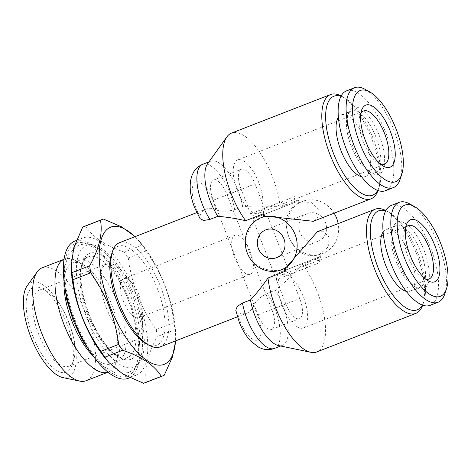 <?xml version="1.0" encoding="UTF-8"?>
<svg xmlns="http://www.w3.org/2000/svg" width="471" height="471" viewBox="0 0 471 471"><rect width="100%" height="100%" fill="white"/><g stroke="black" fill="none" stroke-linecap="round" stroke-linejoin="round"><path stroke-width="0.35" stroke-dasharray="2.35 1.77" d="M380.898 164.467A28.66 11.428 -111.3 0 1 378.678 163.531A28.66 11.428 -111.3 0 1 363.312 141.859A28.66 11.428 -111.3 0 1 359.956 115.424A28.66 11.428 -111.3 0 1 360.963 113.234M365.102 89.331A53.594 21.372 -111.3 0 1 393.833 129.849A53.594 21.372 -111.3 0 1 400.109 179.28M346.544 90.832A53.594 21.372 -111.3 0 1 385.867 132.952A53.594 21.372 -111.3 0 1 385.419 190.72M351.313 146.54A33.088 13.194 -111.3 0 1 347.439 116.019A33.088 13.194 -111.3 0 1 351.59 110.873A33.088 13.194 -111.3 0 1 375.87 136.873A33.088 13.194 -111.3 0 1 375.593 172.539A33.088 13.194 -111.3 0 1 369.052 171.556A33.088 13.194 -111.3 0 1 351.313 146.54M352.667 146.016A35.884 14.307 -111.3 0 1 348.463 112.916A35.884 14.307 -111.3 0 1 379.296 135.536A35.884 14.307 -111.3 0 1 371.902 173.145A35.884 14.307 -111.3 0 1 352.667 146.016M338.408 117.273A33.088 13.194 -111.3 0 1 341.24 114.9A33.088 13.194 -111.3 0 1 365.514 140.906A33.088 13.194 -111.3 0 1 365.237 176.572A33.088 13.194 -111.3 0 1 361.551 176.737M213.298 200.228L239.133 266.492A20.971 8.36 68.7 0 0 250.166 274.358A20.971 8.36 68.7 0 0 252.968 261.046L245.986 243.142A20.971 8.36 68.7 0 0 234.958 235.276A20.971 8.36 68.7 0 0 232.156 248.588A20.971 8.36 68.7 0 0 234.782 257.878A20.971 8.36 68.7 0 0 239.133 266.492L257.99 314.852A18.64 7.43 -111.3 0 0 271.667 329.5A18.64 7.43 -111.3 0 0 271.826 309.406L252.968 261.046A20.971 8.36 68.7 0 0 250.342 251.755A20.971 8.36 68.7 0 0 245.986 243.142L227.134 194.782A18.64 7.43 68.7 0 0 213.457 180.134A18.64 7.43 68.7 0 0 213.298 200.228L241.181 189.377L249.088 209.66A28.66 11.428 68.7 0 0 258.491 213.363A28.66 11.428 68.7 0 0 258.508 213.357A28.66 11.428 68.7 0 0 262.918 204.214A28.66 11.428 -111.3 0 0 254.47 173.493A28.66 11.428 -111.3 0 0 237.702 159.946A28.66 11.428 -111.3 0 0 237.684 159.952A28.66 11.428 -111.3 0 0 234.511 181.323A28.66 11.428 -111.3 0 0 249.088 209.66L250.696 213.787A32.158 12.823 68.7 0 0 257.584 216.978L252.691 218.903L274.358 274.475L304.625 262.7L306.621 267.811L276.353 279.591L277.961 283.719A28.66 11.428 68.7 0 0 282.153 305.467A28.66 11.428 68.7 0 0 303.177 327.987A28.66 11.428 68.7 0 0 303.418 297.095A28.66 11.428 68.7 0 0 291.796 278.273A28.66 11.428 68.7 0 0 282.388 274.569A28.66 11.428 68.7 0 0 277.961 283.719L285.868 304.001A18.64 7.43 68.7 0 0 299.544 318.649A18.64 7.43 68.7 0 0 299.703 298.555L290.183 274.146A32.158 12.823 68.7 0 0 283.301 270.96L318.461 257.254L320.451 262.365A32.158 12.823 68.7 0 0 313.568 259.18M307.28 213.54A14.913 13.677 -111.5 0 0 307.233 213.557A14.913 13.677 -111.5 0 0 299.962 232.415A14.913 13.677 -111.5 0 0 318.113 241.323A14.913 13.677 -111.5 0 0 318.155 241.305A14.913 13.677 -111.5 0 0 325.432 222.447A14.913 13.677 -111.5 0 0 307.28 213.54M334.122 213.18A27.96 25.64 -111.5 0 0 302.541 201.382A27.96 25.64 -111.5 0 0 302.459 201.411A27.96 25.64 -111.5 0 0 288.8 236.73A27.96 25.64 -111.5 0 0 322.853 253.48A27.96 25.64 -111.5 0 0 322.935 253.451A27.96 25.64 -111.5 0 0 338.154 223.613M317.425 231.685L323.736 231.756L328.97 236.937L328.628 246.51L318.702 255.117L320.074 254.575C305.909 258.326 295.488 252.379 288.8 236.73C283.148 220.64 286.804 209.218 299.762 202.477L298.39 203.013L311.508 202.648L318.284 209.518L317.931 216.925L313.297 221.288M263.819 216.619C250.766 221.553 241.517 238.909 247.299 253.062C252.603 267.387 271.261 273.928 284.131 268.723L285.503 268.182M302.459 201.411L299.762 202.477A55.919 22.296 68.7 0 0 298.102 200.122L280.292 207.052A55.919 22.296 68.7 0 0 272.544 177.049A55.919 22.296 68.7 0 0 231.508 133.105M235.788 310.271L237.584 312.338A55.919 22.296 68.7 0 0 246.916 313.133A55.919 22.296 68.7 0 0 253.286 306.156C255.459 301.281 260.116 296.995 267.263 293.309L275.229 290.207C285.037 282.294 294.175 273.68 302.641 264.366L320.451 257.431A55.919 22.296 68.7 0 0 320.074 254.575M275.229 290.207A37.28 14.866 -111.3 0 1 282.724 305.137A37.28 14.866 -111.3 0 1 282.412 345.32A37.28 14.866 -111.3 0 1 278.502 345.561M302.641 264.366A55.919 22.296 -111.3 0 1 317.23 291.673A55.919 22.296 -111.3 0 1 316.765 351.955M385.861 210.602A55.919 22.296 -111.3 0 1 386.308 210.843A55.919 22.296 -111.3 0 1 416.287 253.121A55.919 22.296 -111.3 0 1 422.834 304.702A55.919 22.296 -111.3 0 1 422.675 305.184M385.708 210.902A53.123 21.183 -111.3 0 1 389.158 212.439A53.123 21.183 -111.3 0 1 417.642 252.603A53.123 21.183 -111.3 0 1 423.865 301.605A53.123 21.183 -111.3 0 1 422.352 305.067M280.292 207.052C267.758 205.921 255.2 205.762 242.624 206.581L234.658 209.683C226.898 211.797 220.575 211.803 215.683 209.701A55.919 22.296 68.7 0 0 206.351 208.906A55.919 22.296 68.7 0 0 199.975 215.883L200.063 218.632M242.624 206.581A37.28 14.866 68.7 0 0 238.032 190.514A37.28 14.866 68.7 0 0 210.678 161.212A37.28 14.866 68.7 0 0 207.634 163.678M377.983 190.561A55.919 22.296 68.7 0 0 378.148 190.078A55.919 22.296 68.7 0 0 371.595 138.498A55.919 22.296 68.7 0 0 341.616 96.219A55.919 22.296 68.7 0 0 341.175 95.978M298.39 203.013A55.919 22.296 68.7 0 0 298.102 200.122M377.665 190.443A53.123 21.183 68.7 0 0 379.173 186.981A53.123 21.183 68.7 0 0 372.95 137.979A53.123 21.183 68.7 0 0 344.472 97.815A53.123 21.183 68.7 0 0 341.016 96.278M146.187 343.659A53.123 21.183 68.7 0 0 157.131 287.981A53.123 21.183 68.7 0 0 111.486 254.493M160.093 346.921A55.919 22.296 68.7 0 0 160.558 286.639A55.919 22.296 68.7 0 0 119.528 242.695M425.59 279.091A28.66 11.428 -111.3 0 1 423.364 278.155A28.66 11.428 -111.3 0 1 408.004 256.483A28.66 11.428 -111.3 0 1 404.648 230.048A28.66 11.428 -111.3 0 1 405.649 227.858M409.794 203.955A53.594 21.372 -111.3 0 1 438.519 244.473A53.594 21.372 -111.3 0 1 444.801 293.904M391.236 205.456A53.594 21.372 -111.3 0 1 430.559 247.575A53.594 21.372 -111.3 0 1 430.105 305.343M420.556 251.496A33.088 13.194 -111.3 0 1 420.279 287.163A33.088 13.194 -111.3 0 1 413.744 286.18A33.088 13.194 -111.3 0 1 396.005 261.164A33.088 13.194 -111.3 0 1 392.131 230.643A33.088 13.194 -111.3 0 1 396.282 225.497A33.088 13.194 -111.3 0 1 420.556 251.496M423.988 250.16A35.884 14.307 -111.3 0 1 416.594 287.769A35.884 14.307 -111.3 0 1 397.359 260.64A35.884 14.307 -111.3 0 1 393.155 227.54A35.884 14.307 -111.3 0 1 423.988 250.16M383.1 231.891A33.088 13.194 -111.3 0 1 385.926 229.524A33.088 13.194 -111.3 0 1 410.206 255.529A33.088 13.194 -111.3 0 1 409.929 291.196A33.088 13.194 -111.3 0 1 406.243 291.361M32.941 336.471A45.434 18.116 -111.3 0 1 42.302 288.853A45.434 18.116 -111.3 0 1 66.658 323.2A45.434 18.116 -111.3 0 1 71.981 365.113A45.434 18.116 -111.3 0 1 32.941 336.471M38.657 334.239A40.777 16.261 -111.3 0 1 38.993 290.289A40.777 16.261 -111.3 0 1 47.053 291.502A40.777 16.261 -111.3 0 1 68.913 322.335A40.777 16.261 -111.3 0 1 73.688 359.944A40.777 16.261 -111.3 0 1 68.572 366.285A40.777 16.261 -111.3 0 1 38.657 334.239M106.358 307.893A40.777 16.261 -111.3 0 1 106.699 263.937A40.777 16.261 -111.3 0 1 123.172 272.497A40.777 16.261 -111.3 0 1 136.619 295.982A40.777 16.261 -111.3 0 1 142.631 322.494A40.777 16.261 -111.3 0 1 136.278 339.938A40.777 16.261 -111.3 0 1 106.358 307.893M123.479 301.199A20.971 8.36 -111.3 0 1 123.655 278.591A20.971 8.36 -111.3 0 1 132.127 282.994A20.971 8.36 -111.3 0 1 139.045 295.07A20.971 8.36 -111.3 0 1 142.136 308.705A20.971 8.36 -111.3 0 1 138.868 317.678A20.971 8.36 -111.3 0 1 123.479 301.199M75.119 320.097A71.298 28.431 -111.3 0 1 83.196 242.783A71.298 28.431 -111.3 0 1 128.03 299.273A71.298 28.431 -111.3 0 1 133.258 371.419A71.298 28.431 -111.3 0 1 75.119 320.097M86.081 315.823A65.381 26.07 -111.3 0 1 93.482 244.926A65.381 26.07 -111.3 0 1 134.6 296.73A65.381 26.07 -111.3 0 1 139.392 362.882A65.381 26.07 -111.3 0 1 86.081 315.823M27.188 285.773A50.897 20.294 -111.3 0 1 68.684 322.405A50.897 20.294 -111.3 0 1 62.92 377.595M42.166 267.799A60.582 24.156 -111.3 0 1 86.617 315.411A60.582 24.156 -111.3 0 1 86.111 380.715M64.468 259.121L64.056 259.285A60.582 24.156 -111.3 0 1 64.468 259.121A60.582 24.156 -111.3 0 1 76.443 260.928A60.582 24.156 -111.3 0 1 108.919 306.733A60.582 24.156 -111.3 0 1 116.019 362.611A60.582 24.156 -111.3 0 1 108.412 372.037A60.582 24.156 -111.3 0 1 107.989 372.19M63.979 281.817A54.059 21.554 -111.3 0 1 72.41 263.03A54.059 21.554 -111.3 0 1 83.096 264.643A54.059 21.554 -111.3 0 1 112.074 305.514A54.059 21.554 -111.3 0 1 118.409 355.375A54.059 21.554 -111.3 0 1 111.621 363.783A54.059 21.554 -111.3 0 1 92.71 355.64M128.006 299.315A54.059 21.554 -111.3 0 1 127.553 357.583A54.059 21.554 -111.3 0 1 116.867 355.97A54.059 21.554 -111.3 0 1 87.889 315.099A54.059 21.554 -111.3 0 1 81.56 265.244A54.059 21.554 -111.3 0 1 88.342 256.83A54.059 21.554 -111.3 0 1 128.006 299.315M131.433 297.972A56.856 22.673 -111.3 0 1 119.722 357.566A56.856 22.673 -111.3 0 1 89.243 314.581A56.856 22.673 -111.3 0 1 82.584 262.141A56.856 22.673 -111.3 0 1 131.433 297.972M134.936 236.695A73.629 29.361 -111.3 0 1 140.458 242.577A73.629 29.361 -111.3 0 1 164.738 284.984A73.629 29.361 -111.3 0 1 175.595 332.862A73.629 29.361 -111.3 0 1 175.5 340.922M135.124 236.625L142.065 245.144L124.303 252.056A83.885 33.447 -111.3 0 1 128.306 257.925L146.069 251.014C153.64 261.646 159.822 272.986 164.626 285.026C169.277 297.295 172.398 309.824 173.987 322.623A83.885 33.447 -111.3 0 1 175.018 329.665L175.724 336.424L175.683 340.851M71.368 269.465A73.629 29.361 -111.3 0 1 82.837 237.973A73.629 29.361 -111.3 0 1 136.861 295.835A73.629 29.361 -111.3 0 1 136.249 375.204A73.629 29.361 -111.3 0 1 106.505 359.75M173.987 322.623L156.225 329.535C148.73 319.038 142.542 307.698 137.667 295.517C133.052 283.401 129.931 270.872 128.306 257.925M156.225 329.535A83.885 33.447 -111.3 0 1 157.255 336.577L175.018 329.665M164.279 375.187L146.522 382.099C144.026 369.352 147.606 354.174 157.255 336.577M146.522 382.099A83.885 33.447 -111.3 0 1 145.021 382.788M74.871 241.07A73.629 29.361 -111.3 0 1 128.895 298.932A73.629 29.361 -111.3 0 1 128.283 378.301M142.065 245.144A83.885 33.447 -111.3 0 1 146.069 251.014M84.179 226.445A83.885 33.447 -111.3 0 1 85.651 225.968L103.408 219.056M124.303 252.056C105.422 245.756 92.534 237.06 85.651 225.968M266.521 213.457L296.789 201.676L294.799 196.566L264.531 208.347A32.158 12.823 68.7 0 1 261.629 215.382L266.521 213.457L288.193 269.035L283.301 270.96M304.625 262.7L279.25 272.55A32.158 12.823 68.7 0 0 276.353 279.591M279.25 272.55L274.358 274.475M264.531 208.347L255.011 183.931A18.64 7.43 -111.3 0 0 241.335 169.283A18.64 7.43 -111.3 0 0 241.181 189.377M309.518 260.769A32.158 12.823 68.7 0 0 306.621 267.811M290.183 274.146L320.451 262.365M288.193 269.035L318.461 257.254M250.696 213.787L280.963 202.006A32.158 12.823 68.7 0 0 287.852 205.197L257.584 216.978M252.691 218.903L282.959 207.122L280.963 202.006M261.629 215.382L296.789 201.676M320.451 257.431A55.919 22.296 68.7 0 0 318.702 255.117M282.959 207.122L287.852 205.197M291.896 203.602A32.158 12.823 68.7 0 0 294.799 196.566M253.286 306.156A23.303 9.29 -111.3 0 1 257.619 314.928A23.303 9.29 -111.3 0 1 257.443 340.038A23.303 9.29 -111.3 0 1 240.328 321.734A23.303 9.29 -111.3 0 1 237.584 312.338M267.263 293.309A37.28 14.866 -111.3 0 1 274.758 308.234A37.28 14.866 -111.3 0 1 274.446 348.422M215.683 209.701A23.303 9.29 68.7 0 0 212.933 200.305A23.303 9.29 68.7 0 0 195.824 181.994A23.303 9.29 68.7 0 0 195.642 207.11A23.303 9.29 68.7 0 0 199.975 215.883M234.658 209.683A37.28 14.866 68.7 0 0 230.066 193.61A37.28 14.866 68.7 0 0 202.713 164.314M271.826 309.406L299.703 298.555M227.134 194.782L255.011 183.931M257.99 314.852L285.868 304.001M63.832 278.938L64.327 267.61L69.184 253.192L78.469 245.373C86.317 242.483 94.771 244.732 103.832 252.12C115.554 262.323 125.363 277.372 133.246 297.26C140.929 317.307 143.896 335.087 142.154 350.583C140.47 362.152 135.76 369.523 128.03 372.702L115.96 373.232L102.666 365.955L94.547 357.86M117.791 303.283C114.276 294.316 110.161 286.28 105.457 279.168C101.954 273.922 98.51 269.712 95.113 266.545C92.251 263.931 89.837 262.223 87.889 261.429C85.386 260.669 84.256 260.469 84.486 260.828C84.45 260.351 83.732 261.305 82.337 263.689C81.483 265.55 80.882 268.305 80.541 271.961C80.158 276.542 80.435 281.941 81.371 288.152C82.708 296.73 85.151 305.608 88.707 314.787C95.242 330.972 102.743 343.165 111.215 351.372C118.103 356.671 121.706 358.625 122.013 357.242C122.048 357.725 122.766 356.771 124.161 354.386C125.015 352.526 125.616 349.765 125.957 346.114C126.34 341.528 126.063 336.135 125.127 329.924C123.791 321.34 121.347 312.461 117.791 303.283M378.678 163.531L383.429 166.186M347.439 116.019L348.463 112.916M351.59 110.873L341.24 114.9M363.553 110.968L237.702 159.946M307.233 213.557L265.738 229.889M322.935 253.451L318.785 255.082M280.645 346.008L282.412 345.32M423.865 301.605L422.834 304.702M208.912 161.9L210.678 161.212M379.173 186.981L378.148 190.078M237.413 316.83L246.916 313.133M404.648 230.048L406.355 224.885M413.744 286.18L416.594 287.769M420.279 287.163L409.929 291.196M282.388 274.569L408.239 225.591M47.053 291.502L42.302 288.853M106.699 263.937L38.993 290.289M132.127 282.994L123.172 272.497M234.958 235.276L123.655 278.591M93.482 244.926L83.196 242.783M108.412 372.037L108 372.196M118.409 355.375L116.019 362.611M127.553 357.583L111.621 363.783M116.867 355.97L119.722 357.566M175.595 332.862L175.724 336.424M136.249 375.204L129.766 377.724M82.837 237.973L76.331 240.504M140.458 242.577L138.103 239.816M81.56 265.244L82.584 262.141M88.342 256.83L72.41 263.03M83.096 264.643L76.443 260.928M139.392 362.882L133.258 371.419M250.166 274.358L138.868 317.678M142.136 308.705L142.631 322.494M136.278 339.938L68.572 366.285M73.688 359.944L71.981 365.113M303.177 327.987L429.034 279.009M396.282 225.497L385.926 229.524M392.131 230.643L393.155 227.54M423.364 278.155L428.115 280.81M196.778 212.627L206.351 208.906M344.472 97.815L341.616 96.219M389.158 212.439L386.308 210.843M318.155 241.305L276.66 257.643M384.342 164.385L258.491 213.363M213.457 180.134L241.335 169.283M271.667 329.5L299.544 318.649M375.593 172.539L365.237 176.572M369.052 171.556L371.902 173.145M359.956 115.424L361.663 110.261"/><path stroke-width="0.71" d="M360.963 113.234A28.66 11.428 -111.3 0 1 363.535 110.973A28.66 11.428 -111.3 0 1 363.553 110.968A28.66 11.428 -111.3 0 1 384.583 133.493A28.66 11.428 -111.3 0 1 384.36 164.379A28.66 11.428 -111.3 0 1 384.342 164.385A28.66 11.428 -111.3 0 1 380.898 164.467M390.294 131.262A33.317 13.288 -111.3 0 1 383.429 166.186A33.317 13.288 -111.3 0 1 365.567 140.994A33.317 13.288 -111.3 0 1 361.663 110.261A33.317 13.288 -111.3 0 1 390.294 131.262M359.773 143.272A48.931 19.511 -111.3 0 1 369.853 91.986A48.931 19.511 -111.3 0 1 396.087 128.983A48.931 19.511 -111.3 0 1 401.816 174.111A48.931 19.511 -111.3 0 1 359.773 143.272M401.816 174.111L400.109 179.28A53.594 21.372 -111.3 0 1 393.385 187.617A53.594 21.372 -111.3 0 1 354.062 145.504A53.594 21.372 -111.3 0 1 354.51 87.736A53.594 21.372 -111.3 0 1 365.102 89.331L369.853 91.986M393.385 187.617L385.419 190.72A53.594 21.372 -111.3 0 1 346.097 148.601A53.594 21.372 -111.3 0 1 346.544 90.832L354.51 87.736M361.551 176.737A33.088 13.194 -111.3 0 1 340.963 150.567A33.088 13.194 -111.3 0 1 338.408 117.273M265.779 229.872A14.913 13.677 -111.5 0 0 265.738 229.889A14.913 13.677 -111.5 0 0 258.461 248.747A14.913 13.677 -111.5 0 0 276.612 257.661A14.913 13.677 -111.5 0 0 276.66 257.643A14.913 13.677 -111.5 0 0 283.931 238.779A14.913 13.677 -111.5 0 0 265.779 229.872M338.154 223.613A27.96 25.64 -111.5 0 0 334.122 213.18M341.175 95.978A55.919 22.296 68.7 0 0 330.565 94.553A55.919 22.296 68.7 0 0 330.1 154.835A55.919 22.296 68.7 0 0 371.13 198.78L313.297 221.288L265.191 216.083L260.958 217.743A27.96 25.64 -111.5 0 0 247.299 253.062A27.96 25.64 -111.5 0 0 281.352 269.812A27.96 25.64 -111.5 0 0 281.434 269.783A27.96 25.64 -111.5 0 0 295.076 234.417A27.96 25.64 -111.5 0 0 261.04 217.714A27.96 25.64 -111.5 0 0 260.958 217.743M284.137 268.723A55.919 22.296 68.7 0 0 285.791 271.072A55.919 22.296 68.7 0 1 285.503 268.182L317.425 231.685L375.257 209.177A55.919 22.296 -111.3 0 1 385.861 210.602M242.5 303.053L237.249 306.45L235.788 310.271L239.25 322.158C242.159 329.629 245.956 335.929 250.649 341.051L258.968 347.439L262.471 348.823C266.474 350.024 270.466 349.888 274.446 348.422A37.28 14.866 -111.3 0 1 247.092 319.126A37.28 14.866 -111.3 0 1 242.5 303.053L250.466 299.95A37.28 14.866 -111.3 0 0 255.058 316.023A37.28 14.866 -111.3 0 0 278.502 345.561L310.895 352.314A55.919 22.296 -111.3 0 1 275.735 308.005A55.919 22.296 -111.3 0 1 267.981 278.008C262.288 286.233 256.454 293.545 250.466 299.95M422.675 305.184A55.919 22.296 -111.3 0 1 415.816 313.403L316.765 351.955A55.919 22.296 -111.3 0 1 310.895 352.314M415.816 313.403A55.919 22.296 -111.3 0 1 374.786 269.459A55.919 22.296 -111.3 0 1 375.257 209.177M422.352 305.067A53.123 21.183 -111.3 0 1 378.213 268.117A53.123 21.183 -111.3 0 1 385.708 210.902M330.565 94.553L231.508 133.105A55.919 22.296 68.7 0 0 226.945 136.802L207.634 163.678A37.28 14.866 68.7 0 0 210.366 201.4A37.28 14.866 68.7 0 0 217.861 216.324C226.61 217.013 235.871 218.473 245.632 220.693L263.442 213.763A55.919 22.296 68.7 0 0 265.191 216.083M226.945 136.802A55.919 22.296 68.7 0 0 231.043 193.381A55.919 22.296 68.7 0 0 245.632 220.693M371.13 198.78A55.919 22.296 68.7 0 0 377.983 190.561M341.016 96.278A53.123 21.183 68.7 0 0 333.527 153.493A53.123 21.183 68.7 0 0 377.665 190.443M196.778 212.627L119.528 242.695A55.919 22.296 68.7 0 0 112.51 251.396L111.486 254.493A53.123 21.183 68.7 0 0 117.709 303.495A53.123 21.183 68.7 0 0 146.187 343.659L149.036 345.255A55.919 22.296 68.7 0 0 160.093 346.921L237.413 316.83M112.51 251.396A55.919 22.296 68.7 0 0 119.063 302.977A55.919 22.296 68.7 0 0 149.036 345.255M285.791 271.072L267.981 278.008M410.259 255.618A33.317 13.288 -111.3 0 1 406.355 224.885A33.317 13.288 -111.3 0 1 434.98 245.886A33.317 13.288 -111.3 0 1 428.115 280.81A33.317 13.288 -111.3 0 1 410.259 255.618M405.649 227.858A28.66 11.428 -111.3 0 1 408.239 225.591A28.66 11.428 -111.3 0 1 429.269 248.117A28.66 11.428 -111.3 0 1 429.034 279.009A28.66 11.428 -111.3 0 1 425.59 279.091M440.774 243.601A48.931 19.511 -111.3 0 1 446.508 288.735A48.931 19.511 -111.3 0 1 404.465 257.896A48.931 19.511 -111.3 0 1 414.545 206.61A48.931 19.511 -111.3 0 1 440.774 243.601M446.508 288.735L444.801 293.904A53.594 21.372 -111.3 0 1 438.071 302.241A53.594 21.372 -111.3 0 1 398.754 260.127A53.594 21.372 -111.3 0 1 399.202 202.359A53.594 21.372 -111.3 0 1 409.794 203.955L414.545 206.61M438.071 302.241L430.105 305.343A53.594 21.372 -111.3 0 1 390.789 263.224A53.594 21.372 -111.3 0 1 391.236 205.456L399.202 202.359M406.243 291.361A33.088 13.194 -111.3 0 1 385.649 265.191A33.088 13.194 -111.3 0 1 383.1 231.891M108 372.196L86.111 380.715A60.582 24.156 -111.3 0 1 79.758 381.104L62.92 377.595A50.897 20.294 -111.3 0 1 30.915 337.271A50.897 20.294 -111.3 0 1 27.188 285.773L37.221 271.808A60.582 24.156 -111.3 0 1 42.166 267.799L64.056 259.285A60.582 24.156 -111.3 0 0 63.962 324.425A60.582 24.156 -111.3 0 0 107.989 372.19M79.758 381.104A60.582 24.156 -111.3 0 1 41.66 333.103A60.582 24.156 -111.3 0 1 37.221 271.808M92.71 355.64A54.059 21.554 -111.3 0 1 71.963 321.304A54.059 21.554 -111.3 0 1 63.979 281.817M175.5 340.922A73.629 29.361 -111.3 0 1 150.267 362.535A73.629 29.361 -111.3 0 1 110.102 306.491A73.629 29.361 -111.3 0 1 101.712 237.884A73.629 29.361 -111.3 0 1 134.936 236.695M118.657 344.401C117.067 331.602 113.947 319.073 109.296 306.804C104.491 294.764 98.304 283.424 90.738 272.791L72.976 279.703C74.601 292.65 77.721 305.179 82.337 317.295C87.212 329.476 93.399 340.816 100.894 351.313L118.657 344.401A83.885 33.447 -111.3 0 0 122.654 350.271L104.898 357.183L108.86 362.505L123.019 374.157L143.549 383.264L161.312 376.353C154.547 365.343 141.659 356.647 122.654 350.271M175.683 340.851L172.357 357.177L164.279 375.187A83.885 33.447 -111.3 0 1 162.783 375.876A83.885 33.447 -111.3 0 1 161.312 376.353M108.86 362.505L106.505 359.75A73.629 29.361 -111.3 0 1 82.219 317.342A73.629 29.361 -111.3 0 1 71.368 269.465L71.239 265.897L71.939 272.662L89.702 265.75C99.328 248.288 102.902 233.11 100.441 220.228L82.678 227.14A83.885 33.447 -111.3 0 1 84.179 226.445L101.936 219.533A83.885 33.447 -111.3 0 1 103.408 219.056L121.547 226.81L135.124 236.625M162.783 375.876L145.021 382.788A83.885 33.447 -111.3 0 1 143.549 383.264M104.898 357.183A83.885 33.447 -111.3 0 1 100.894 351.313M129.766 377.724L128.283 378.301A73.629 29.361 -111.3 0 1 74.253 320.439A73.629 29.361 -111.3 0 1 74.871 241.07L76.331 240.504M100.441 220.228A83.885 33.447 -111.3 0 1 101.936 219.533M72.976 279.703A83.885 33.447 -111.3 0 1 71.939 272.662M82.678 227.14L73.817 247.605L71.239 265.897M90.738 272.791A83.885 33.447 -111.3 0 1 89.702 265.75M263.442 213.763A55.919 22.296 68.7 0 0 263.819 216.619M209.895 219.427A37.28 14.866 68.7 0 1 202.4 204.502A37.28 14.866 68.7 0 1 202.713 164.314C198.762 165.933 195.712 168.553 193.575 172.18L191.933 175.606C188.918 184.308 189.795 194.953 194.564 207.534L200.063 218.632L203.719 220.463L209.895 219.427L217.861 216.324M94.547 357.86L82.914 341.11L73.252 320.816L66.605 299.232L63.832 278.938M285.585 268.146L281.434 269.783M274.446 348.422L280.645 346.008M202.713 164.314L208.912 161.9"/></g></svg>
